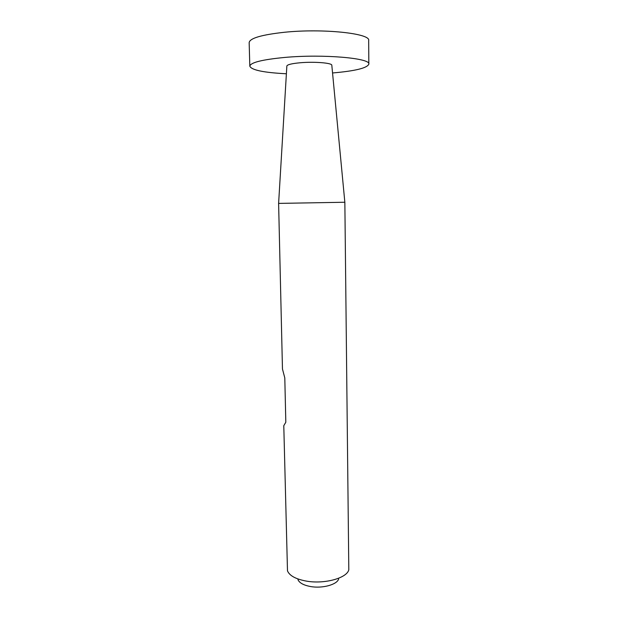 <?xml version="1.0" encoding="UTF-8"?>
<svg xmlns="http://www.w3.org/2000/svg" width="618" height="618" viewBox="0 0 618 618"><rect width="100%" height="100%" fill="white"/><g stroke="black" fill="none" stroke-linecap="round" stroke-linejoin="round"><path stroke-width="0.93" d="M286.397 73.774C263.731 72.615 251.534 70.089 249.819 66.196C250.468 62.518 262.179 59.591 284.952 57.42C323.33 53.928 371.047 58.169 368.838 64.117C367.254 68.073 355.157 71.016 332.546 72.97M249.819 66.196L249.162 42.596C249.796 38.223 261.545 34.786 284.404 32.275C322.944 28.25 370.885 33.449 368.668 40.51L368.838 64.117M286.852 66.118L286.86 65.941C287.54 64.558 292.075 63.492 300.479 62.735C314.353 61.522 331.804 62.928 331.804 65.153L331.82 65.338M278.618 203.399L344.852 202.248L348.807 569.781C346.937 578.178 324.172 584.419 306.088 581.051C295.674 579.066 289.479 575.667 287.486 570.854L283.786 425.694L285.817 422.233L284.798 377.938L282.465 369.008L278.61 203.407L286.86 65.941M297.946 579.638C299.367 582.898 303.508 585.184 310.375 586.505C322.256 588.745 337.219 584.628 338.656 578.927M331.804 65.153L344.844 202.264"/></g></svg>
